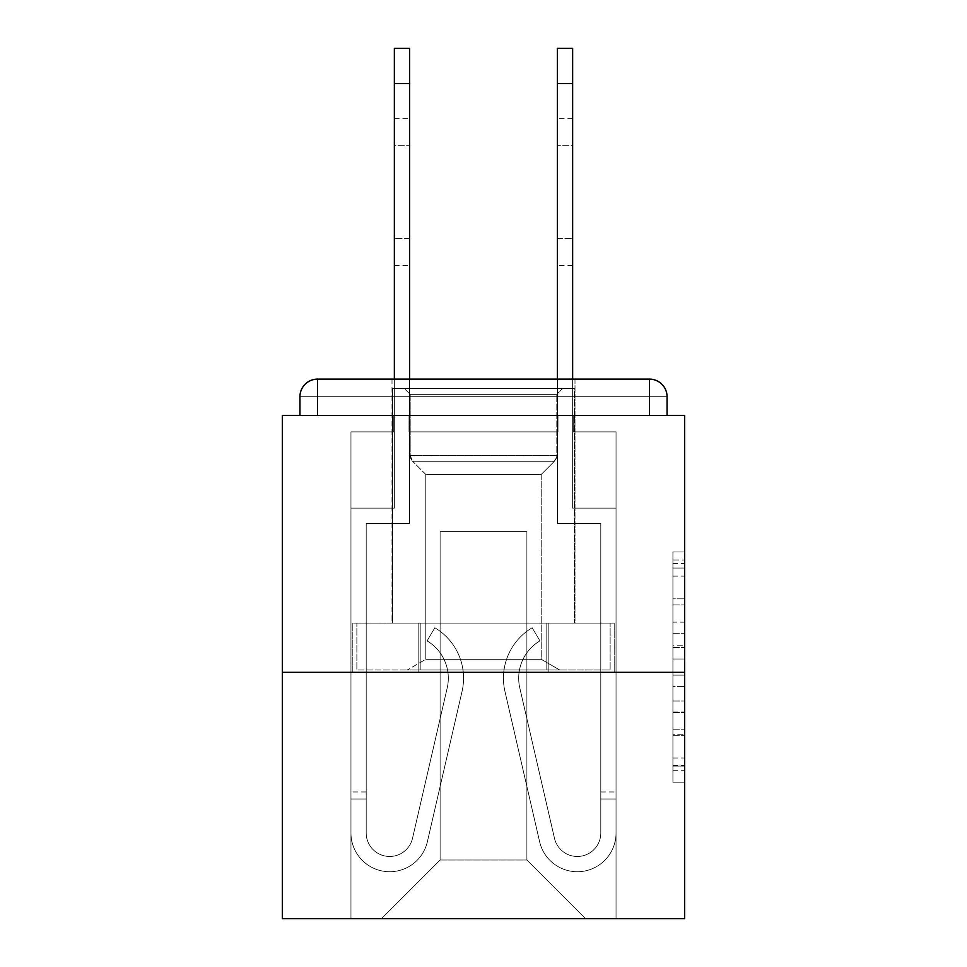 <?xml version="1.0" encoding="UTF-8"?>
<svg xmlns="http://www.w3.org/2000/svg" width="967" height="967" viewBox="0 0 967 967"><rect width="100%" height="100%" fill="white"/><g stroke="black" fill="none" stroke-linecap="round" stroke-linejoin="round"><path stroke-width="0.73" stroke-dasharray="4.83 3.63" d="M672.923 622.156L672.923 658.998L684.66 658.998L684.66 770.675L684.66 563.447L684.66 658.998L672.923 658.998L672.923 559.99L672.923 782.194L672.923 551.927L672.923 766.069L684.66 766.069L672.923 766.069L684.66 766.069L672.923 766.069L672.923 729.227L672.923 782.194L684.66 782.194L684.66 551.927L684.66 765.501L684.66 675.123L672.923 675.123L684.66 675.123L684.66 729.227L684.66 568.052L672.923 568.052L684.66 568.052L684.66 782.194L684.66 563.447L684.66 782.194L672.923 782.194L672.923 551.927L684.66 551.927L684.66 563.447L684.66 551.927L684.66 563.447L684.66 551.927L684.66 559.99L684.66 551.927L672.923 551.927L672.923 568.052L684.66 568.052L672.923 568.052L672.923 622.156L684.66 622.156M574.99 379.112L574.99 623.074L392.01 623.074L574.99 623.074L392.01 623.074L392.01 379.112L574.99 379.112L392.01 379.112L574.99 379.112L392.01 379.112L392.01 623.074L574.99 623.074L574.99 379.112L392.01 379.112M684.66 645.182L684.66 633.675L684.66 645.182L672.923 645.182L672.923 598.851L672.923 735.271L672.923 701.027L684.66 701.027L672.923 701.027L672.923 782.194L684.66 782.194L672.923 782.194L684.66 782.194L672.923 782.194L672.923 551.927L684.66 551.927L672.923 551.927L684.66 551.927L672.923 551.927L672.923 645.182L684.66 645.182M684.66 672.343L684.66 918.65L282.34 918.65L282.34 672.343L684.66 672.343L684.66 415.472L667.061 415.472L667.061 396.7L667.061 415.472L299.939 415.472L299.939 396.7L299.939 415.472L282.34 415.472L282.34 672.343L684.66 672.343L282.34 672.343M557.983 431.886L409.017 431.886L557.983 431.886L409.017 431.886L557.983 431.886L409.017 431.886L557.983 431.886L409.017 431.886L557.983 431.886L409.017 431.886L557.983 431.886L409.017 431.886L557.983 431.886L409.017 431.886L557.983 431.886L557.983 415.472L573.226 415.472L573.226 431.886L616.039 431.886L573.226 431.886L616.039 431.886L573.226 431.886L616.039 431.886L573.226 431.886L616.039 431.886L573.226 431.886L616.039 431.886L573.226 431.886L616.039 431.886L573.226 431.886L616.039 431.886L573.226 431.886L573.226 415.472L573.226 431.886L573.226 415.472L573.226 431.886L573.226 415.472L573.226 431.886L573.226 415.472L573.226 431.886L573.226 415.472L573.226 431.886L573.226 415.472L573.226 431.886L573.226 415.472L557.983 415.472L557.983 431.886L557.983 415.472L573.226 415.472L557.983 415.472L573.226 415.472L557.983 415.472L573.226 415.472L557.983 415.472L573.226 415.472L557.983 415.472L573.226 415.472L557.983 415.472L573.226 415.472L557.983 415.472L557.983 431.886M393.774 431.886L350.961 431.886L350.961 918.65L616.039 918.65L616.039 431.886L616.039 918.65L616.039 431.886L616.039 918.65L616.039 431.886L616.039 918.65L616.039 431.886L616.039 918.65L616.039 431.886L616.039 918.65L616.039 431.886L616.039 918.65L616.039 431.886L616.039 918.65L381.457 918.65L440.106 860.001L440.106 531.584L440.106 860.001L440.106 531.584L526.894 531.584L526.894 860.001L585.543 918.65L526.894 860.001L585.543 918.65L526.894 860.001L585.543 918.65L526.894 860.001L585.543 918.65L526.894 860.001L585.543 918.65L526.894 860.001L585.543 918.65L526.894 860.001L585.543 918.65L526.894 860.001L440.106 860.001L440.106 531.584L440.106 860.001L440.106 531.584L526.894 531.584L526.894 860.001L585.543 918.65L526.894 860.001L526.894 531.584L440.106 531.584L526.894 531.584L526.894 860.001L526.894 531.584L440.106 531.584L440.106 860.001L440.106 531.584L526.894 531.584L526.894 860.001L526.894 531.584L440.106 531.584L440.106 860.001L440.106 531.584L526.894 531.584L526.894 860.001L526.894 531.584L440.106 531.584L440.106 860.001L440.106 531.584L526.894 531.584L526.894 860.001L526.894 531.584L440.106 531.584L440.106 860.001L440.106 531.584L526.894 531.584L526.894 860.001L526.894 531.584L440.106 531.584L440.106 860.001L526.894 860.001L526.894 531.584L440.106 531.584L526.894 531.584L526.894 860.001L526.894 531.584L440.106 531.584L440.106 860.001L381.457 918.65L440.106 860.001L381.457 918.65L440.106 860.001L381.457 918.65L440.106 860.001L381.457 918.65L440.106 860.001L381.457 918.65L440.106 860.001L381.457 918.65L440.106 860.001L381.457 918.65L440.106 860.001L381.457 918.65L350.961 918.65L381.457 918.65L350.961 918.65L381.457 918.65L350.961 918.65L381.457 918.65L350.961 918.65L381.457 918.65L350.961 918.65L381.457 918.65L350.961 918.65L381.457 918.65L350.961 918.65L350.961 431.886L350.961 918.65L350.961 431.886L350.961 918.65L350.961 431.886L350.961 918.65L350.961 431.886L350.961 918.65L350.961 431.886L350.961 918.65L350.961 431.886L350.961 918.65L350.961 431.886L393.774 431.886L350.961 431.886L393.774 431.886L350.961 431.886L393.774 431.886L350.961 431.886L393.774 431.886L350.961 431.886L393.774 431.886L350.961 431.886L393.774 431.886L350.961 431.886L393.774 431.886L393.774 415.472L409.017 415.472L409.017 431.886L409.017 415.472L409.017 431.886L409.017 415.472L409.017 431.886L409.017 415.472L409.017 431.886L409.017 415.472L409.017 431.886L409.017 415.472L409.017 431.886L409.017 415.472L409.017 431.886L409.017 415.472L393.774 415.472L393.774 431.886L393.774 415.472L409.017 415.472L393.774 415.472L409.017 415.472L393.774 415.472L409.017 415.472L393.774 415.472L409.017 415.472L393.774 415.472L409.017 415.472L393.774 415.472L409.017 415.472L393.774 415.472L393.774 431.886M667.061 415.472L667.061 396.7A17.599 17.599 0 0 0 649.461 379.112L317.539 379.112L649.461 379.112A17.599 17.599 0 0 1 667.061 396.7A17.599 17.599 0 0 0 649.461 379.112L317.539 379.112L649.461 379.112A17.599 17.599 0 0 1 667.061 396.7A17.599 17.599 0 0 0 649.461 379.112L317.539 379.112A17.599 17.599 0 0 0 299.939 396.7A17.599 17.599 0 0 1 317.539 379.112A17.599 17.599 0 0 0 299.939 396.7L299.939 415.472L667.061 415.472L299.939 415.472L667.061 415.472L299.939 415.472L667.061 415.472L299.939 415.472L667.061 415.472L299.939 415.472L667.061 415.472L667.061 396.7A17.599 17.599 0 0 0 649.461 379.112L317.539 379.112A17.599 17.599 0 0 0 299.939 396.7A17.599 17.599 0 0 1 317.539 379.112A17.599 17.599 0 0 0 299.939 396.7L299.939 415.472L317.539 415.472L299.939 415.472L299.939 396.7L299.939 415.472M649.461 415.472L317.539 415.472L649.461 415.472L649.461 396.7L317.539 396.7L317.539 415.472L317.539 396.7L649.461 396.7L649.461 415.472L649.461 396.7L317.539 396.7L317.539 415.472L317.539 396.7L649.461 396.7L649.461 415.472L649.461 396.7L317.539 396.7L317.539 415.472L317.539 396.7L649.461 396.7L649.461 415.472L649.461 396.7L317.539 396.7L317.539 415.472L317.539 396.7L649.461 396.7L649.461 415.472L649.461 396.7L317.539 396.7L317.539 415.472L317.539 396.7L649.461 396.7L649.461 415.472L649.461 396.7L317.539 396.7L317.539 415.472L317.539 396.7L649.461 396.7L649.461 415.472L649.461 396.7L317.539 396.7L317.539 415.472L317.539 396.7L649.461 396.7L649.461 415.472M317.539 379.112L649.461 379.112L649.461 396.7L667.061 396.7A17.599 17.599 0 0 0 649.461 379.112A17.599 17.599 0 0 1 667.061 396.7A17.599 17.599 0 0 0 649.461 379.112A17.599 17.599 0 0 1 667.061 396.7A17.599 17.599 0 0 0 649.461 379.112L317.539 379.112A17.599 17.599 0 0 0 299.939 396.7A17.599 17.599 0 0 1 317.539 379.112A17.599 17.599 0 0 0 299.939 396.7L317.539 396.7L317.539 379.112A17.599 17.599 0 0 0 299.939 396.7L317.539 396.7L317.539 379.112A17.599 17.599 0 0 0 299.939 396.7L317.539 396.7L317.539 379.112L317.539 396.7L299.939 396.7L317.539 396.7L317.539 379.112L317.539 396.7L299.939 396.7L317.539 396.7L317.539 379.112L317.539 396.7L299.939 396.7L317.539 396.7L317.539 379.112L317.539 396.7L299.939 396.7L317.539 396.7L317.539 379.112L317.539 396.7L299.939 396.7L317.539 396.7L317.539 379.112L317.539 396.7L299.939 396.7M352.81 672.343L614.19 672.343L352.81 672.343L352.81 623.074L614.19 623.074L418.155 623.074L418.155 672.343L418.155 623.074L548.845 623.074L548.845 672.343L548.845 623.074L614.19 623.074L614.19 672.343L614.19 623.074L352.81 623.074L352.81 672.343M672.923 658.998L684.66 658.998L672.923 658.998M672.923 559.99L672.923 551.927L672.923 559.99L684.66 559.99L672.923 559.99M672.923 734.702L672.923 686.63L672.923 734.702L684.66 734.702L672.923 734.702M672.923 686.63L672.923 675.123L684.66 675.123L672.923 675.123L672.923 686.63L684.66 686.63L672.923 686.63M672.923 598.851L672.923 568.052L672.923 598.851L684.66 598.851L672.923 598.851M672.923 551.927L684.66 551.927L672.923 551.927L672.923 563.447L672.923 551.927L684.66 551.927M672.923 782.194L684.66 782.194L672.923 782.194L672.923 770.675L672.923 782.194M548.845 623.074L548.845 672.343L548.845 623.074M418.155 623.074L418.155 672.343L418.155 623.074M394.355 379.112L394.355 508.134L350.961 508.134L350.961 833.022A38.704 38.704 0 0 0 427.378 841.725L462.057 691.381A58.649 58.649 0 0 0 434.836 627.764L427.063 640.879A43.394 43.394 0 0 1 447.201 687.96L412.522 838.304A23.462 23.462 0 0 1 366.203 833.022L366.203 791.973L366.203 799.008L366.203 791.973L366.203 799.008L366.203 791.973L366.203 799.008L366.203 791.973L366.203 799.008L366.203 791.973L366.203 799.008L366.203 791.973L366.203 799.008L366.203 791.973L366.203 799.008L350.961 799.008L350.961 791.973L350.961 833.022A38.704 38.704 0 0 0 427.378 841.725L462.057 691.381A58.649 58.649 0 0 0 434.836 627.764L427.063 640.879A43.394 43.394 0 0 1 447.201 687.96L412.522 838.304A23.462 23.462 0 0 1 366.203 833.022L366.203 523.377L409.609 523.377L409.609 48.35L409.609 83.537L409.609 48.35L394.355 48.35L409.609 48.35L409.609 83.537L409.609 48.35L394.355 48.35L394.355 508.134L350.961 508.134L350.961 833.022A38.704 38.704 0 0 0 427.378 841.725L462.057 691.381A58.649 58.649 0 0 0 434.836 627.764L427.063 640.879A43.394 43.394 0 0 1 447.201 687.96L412.522 838.304A23.462 23.462 0 0 1 366.203 833.022L366.203 523.377L409.609 523.377L409.609 48.35L409.609 83.537L409.609 48.35L394.355 48.35L409.609 48.35L409.609 83.537L409.609 48.35L394.355 48.35L394.355 83.537L394.355 48.35L409.609 48.35L409.609 83.537L409.609 48.35L394.355 48.35L394.355 508.134L350.961 508.134L350.961 833.022A38.704 38.704 0 0 0 427.378 841.725L462.057 691.381A58.649 58.649 0 0 0 434.836 627.764L427.063 640.879A43.394 43.394 0 0 1 447.201 687.96L412.522 838.304A23.462 23.462 0 0 1 366.203 833.022L366.203 799.008L350.961 799.008L350.961 833.022A38.704 38.704 0 0 0 427.378 841.725L462.057 691.381A58.649 58.649 0 0 0 434.836 627.764L427.063 640.879A43.394 43.394 0 0 1 447.201 687.96L412.522 838.304A23.462 23.462 0 0 1 366.203 833.022L366.203 799.008L350.961 799.008L350.961 791.973L350.961 833.022A38.704 38.704 0 0 0 427.378 841.725L462.057 691.381A58.649 58.649 0 0 0 434.836 627.764L427.063 640.879A43.394 43.394 0 0 1 447.201 687.96L412.522 838.304A23.462 23.462 0 0 1 366.203 833.022L366.203 523.377L409.609 523.377L409.609 83.537L394.355 83.537L394.355 48.35L409.609 48.35L409.609 83.537L394.355 83.537L394.355 508.134L394.355 48.35L394.355 508.134L350.961 508.134L350.961 833.022A38.704 38.704 0 0 0 427.378 841.725L462.057 691.381A58.649 58.649 0 0 0 434.836 627.764L427.063 640.879A43.394 43.394 0 0 1 447.201 687.96L412.522 838.304A23.462 23.462 0 0 1 366.203 833.022L366.203 523.377L409.609 523.377L409.609 83.537L394.355 83.537L394.355 48.35L409.609 48.35L394.355 48.35L394.355 508.134L350.961 508.134L350.961 833.022A38.704 38.704 0 0 0 427.378 841.725L462.057 691.381A58.649 58.649 0 0 0 434.836 627.764L427.063 640.879A43.394 43.394 0 0 1 447.201 687.96L412.522 838.304A23.462 23.462 0 0 1 366.203 833.022L366.203 799.008L350.961 799.008L350.961 833.022A38.704 38.704 0 0 0 427.378 841.725L462.057 691.381A58.649 58.649 0 0 0 434.836 627.764L427.063 640.879A43.394 43.394 0 0 1 447.201 687.96L412.522 838.304A23.462 23.462 0 0 1 366.203 833.022L366.203 799.008L350.961 799.008L350.961 791.973L350.961 833.022A38.704 38.704 0 0 0 427.378 841.725L462.057 691.381A58.649 58.649 0 0 0 434.836 627.764L427.063 640.879A43.394 43.394 0 0 1 447.201 687.96L412.522 838.304A23.462 23.462 0 0 1 366.203 833.022L366.203 523.377L409.609 523.377L409.609 83.537L394.355 83.537L394.355 48.35L409.609 48.35L394.355 48.35L394.355 508.134L394.355 48.35L394.355 83.537L409.609 83.537L394.355 83.537L409.609 83.537L394.355 83.537L409.609 83.537L409.609 523.377L409.609 83.537L409.609 523.377L409.609 83.537L409.609 523.377L409.609 83.537L409.609 523.377L409.609 83.537L394.355 83.537L409.609 83.537M409.609 238.365L409.609 118.723L409.609 265.333L409.609 118.723L409.609 265.333L409.609 118.723L409.609 265.333L409.609 118.723L409.609 265.333L409.609 118.723L409.609 265.333L409.609 118.723L409.609 265.333L409.609 238.365L394.355 238.365L394.355 265.333L394.355 118.723L394.355 265.333L394.355 118.723L394.355 265.333L394.355 118.723L394.355 265.333L394.355 118.723L394.355 265.333L394.355 118.723L394.355 265.333L394.355 118.723L394.355 238.365L409.609 238.365M572.645 379.112L572.645 508.134L616.039 508.134L572.645 508.134L616.039 508.134L572.645 508.134L572.645 83.537L572.645 508.134L616.039 508.134L572.645 508.134L616.039 508.134L572.645 508.134L572.645 83.537L572.645 508.134L616.039 508.134L616.039 833.022A38.704 38.704 0 0 1 539.622 841.725L504.943 691.381A58.649 58.649 0 0 1 532.164 627.764L539.937 640.879A43.394 43.394 0 0 0 519.799 687.96L554.478 838.304A23.462 23.462 0 0 0 600.797 833.022L600.797 791.973L600.797 799.008L600.797 791.973L600.797 799.008L600.797 791.973L600.797 799.008L600.797 791.973L600.797 799.008L600.797 791.973L600.797 799.008L600.797 791.973L600.797 799.008L600.797 791.973L600.797 799.008L616.039 799.008L616.039 791.973L616.039 833.022A38.704 38.704 0 0 1 539.622 841.725L504.943 691.381A58.649 58.649 0 0 1 532.164 627.764L539.937 640.879A43.394 43.394 0 0 0 519.799 687.96L554.478 838.304A23.462 23.462 0 0 0 600.797 833.022L600.797 523.377L557.391 523.377L557.391 48.35L557.391 83.537L557.391 48.35L572.645 48.35L557.391 48.35L557.391 83.537L557.391 48.35L572.645 48.35L572.645 508.134L616.039 508.134L616.039 833.022A38.704 38.704 0 0 1 539.622 841.725L504.943 691.381A58.649 58.649 0 0 1 532.164 627.764L539.937 640.879A43.394 43.394 0 0 0 519.799 687.96L554.478 838.304A23.462 23.462 0 0 0 600.797 833.022L600.797 523.377L557.391 523.377L557.391 48.35L557.391 83.537L557.391 48.35L572.645 48.35L557.391 48.35L557.391 83.537L557.391 48.35L572.645 48.35L572.645 83.537L572.645 48.35L557.391 48.35L557.391 83.537L572.645 83.537L572.645 508.134L616.039 508.134L616.039 833.022A38.704 38.704 0 0 1 539.622 841.725L504.943 691.381A58.649 58.649 0 0 1 532.164 627.764L539.937 640.879A43.394 43.394 0 0 0 519.799 687.96L554.478 838.304A23.462 23.462 0 0 0 600.797 833.022L600.797 799.008L616.039 799.008L616.039 833.022A38.704 38.704 0 0 1 539.622 841.725L504.943 691.381A58.649 58.649 0 0 1 532.164 627.764L539.937 640.879A43.394 43.394 0 0 0 519.799 687.96L554.478 838.304A23.462 23.462 0 0 0 600.797 833.022L600.797 799.008L616.039 799.008L616.039 791.973L616.039 833.022A38.704 38.704 0 0 1 539.622 841.725L504.943 691.381A58.649 58.649 0 0 1 532.164 627.764L539.937 640.879A43.394 43.394 0 0 0 519.799 687.96L554.478 838.304A23.462 23.462 0 0 0 600.797 833.022L600.797 523.377L557.391 523.377L557.391 83.537L572.645 83.537L572.645 48.35L572.645 508.134L572.645 48.35L557.391 48.35L572.645 48.35L572.645 508.134L616.039 508.134L616.039 833.022A38.704 38.704 0 0 1 539.622 841.725L504.943 691.381A58.649 58.649 0 0 1 532.164 627.764L539.937 640.879A43.394 43.394 0 0 0 519.799 687.96L554.478 838.304A23.462 23.462 0 0 0 600.797 833.022L600.797 523.377L557.391 523.377L557.391 83.537L572.645 83.537L572.645 48.35L557.391 48.35L557.391 83.537L572.645 83.537L572.645 508.134L616.039 508.134L616.039 833.022A38.704 38.704 0 0 1 539.622 841.725L504.943 691.381A58.649 58.649 0 0 1 532.164 627.764L539.937 640.879A43.394 43.394 0 0 0 519.799 687.96L554.478 838.304A23.462 23.462 0 0 0 600.797 833.022L600.797 799.008L616.039 799.008L616.039 833.022A38.704 38.704 0 0 1 539.622 841.725L504.943 691.381A58.649 58.649 0 0 1 532.164 627.764L539.937 640.879A43.394 43.394 0 0 0 519.799 687.96L554.478 838.304A23.462 23.462 0 0 0 600.797 833.022L600.797 799.008L616.039 799.008L616.039 791.973L616.039 833.022A38.704 38.704 0 0 1 539.622 841.725L504.943 691.381A58.649 58.649 0 0 1 532.164 627.764L539.937 640.879A43.394 43.394 0 0 0 519.799 687.96L554.478 838.304A23.462 23.462 0 0 0 600.797 833.022L600.797 523.377L557.391 523.377L557.391 83.537L572.645 83.537L572.645 48.35L572.645 508.134L572.645 48.35L557.391 48.35L572.645 48.35L572.645 508.134L616.039 508.134L616.039 833.022A38.704 38.704 0 0 1 539.622 841.725L504.943 691.381A58.649 58.649 0 0 1 532.164 627.764L539.937 640.879A43.394 43.394 0 0 0 519.799 687.96L554.478 838.304A23.462 23.462 0 0 0 600.797 833.022L600.797 523.377L557.391 523.377L557.391 83.537L572.645 83.537L572.645 48.35L557.391 48.35L557.391 83.537L572.645 83.537L557.391 83.537L557.391 379.112M557.391 238.365L557.391 118.723L557.391 265.333L557.391 118.723L557.391 265.333L557.391 118.723L557.391 265.333L557.391 118.723L557.391 265.333L557.391 118.723L557.391 265.333L557.391 118.723L557.391 265.333L557.391 238.365L572.645 238.365L572.645 265.333L572.645 118.723L572.645 265.333L572.645 118.723L572.645 265.333L572.645 118.723L572.645 265.333L572.645 118.723L572.645 265.333L572.645 118.723L572.645 265.333L572.645 118.723L572.645 238.365L557.391 238.365M410.189 394.355L404.327 388.492L562.673 388.492L404.327 388.492L562.673 388.492L404.327 388.492L410.189 394.355L556.811 394.355L562.673 388.492L556.811 394.355L410.189 394.355L556.811 394.355L410.189 394.355L410.189 455.469L556.811 455.469L556.811 394.355L556.811 455.469L410.189 455.469L556.811 455.469L410.189 455.469L412.595 461.271A8.207 8.207 0 0 1 410.189 455.469L410.189 394.355M541.218 659.301L559.736 669.998L407.264 669.998L559.736 669.998L407.264 669.998L559.736 669.998L541.218 659.301L425.782 659.301L407.264 669.998L425.782 659.301L541.218 659.301L425.782 659.301L541.218 659.301L541.218 474.459L554.405 461.271A8.207 8.207 0 0 0 556.811 455.469L554.405 461.271L412.595 461.271L554.405 461.271L412.595 461.271L554.405 461.271L541.218 474.459L425.782 474.459L425.782 659.301L425.782 474.459L541.218 474.459L425.782 474.459L412.595 461.271L425.782 474.459L541.218 474.459L541.218 659.301M392.602 388.492L574.398 388.492L574.398 623.074L392.602 623.074L574.398 623.074L392.602 623.074L574.398 623.074L574.398 388.492L392.602 388.492L392.602 623.074L392.602 388.492L574.398 388.492L392.602 388.492M546.814 623.074L356.871 623.074L546.814 623.074L546.814 669.998L610.129 669.998L356.871 669.998L610.129 669.998L546.814 669.998L546.814 623.074L420.186 623.074L420.186 669.998L420.186 623.074L356.871 623.074L356.871 669.998L356.871 623.074L610.129 623.074L610.129 669.998L610.129 623.074L546.814 623.074L546.814 669.998L546.814 623.074M420.186 623.074L420.186 669.998L420.186 623.074M394.355 83.537L394.355 508.134L350.961 508.134L394.355 508.134L350.961 508.134L394.355 508.134L394.355 83.537L394.355 508.134L350.961 508.134L394.355 508.134L350.961 508.134L394.355 508.134L394.355 83.537L394.355 508.134L350.961 508.134L350.961 833.022A38.704 38.704 0 0 0 427.378 841.725L462.057 691.381A58.649 58.649 0 0 0 434.836 627.764L427.063 640.879A43.394 43.394 0 0 1 447.201 687.96L412.522 838.304A23.462 23.462 0 0 1 366.203 833.022L366.203 523.377L409.609 523.377L409.609 379.112M448.313 678.205A43.394 43.394 0 0 1 447.201 687.96L412.522 838.304A23.462 23.462 0 0 1 366.203 833.022L366.203 799.008L350.961 799.008L350.961 833.022A38.704 38.704 0 0 0 427.378 841.725L462.057 691.381A58.649 58.649 0 0 0 434.836 627.764L427.063 640.879A43.394 43.394 0 0 1 447.201 687.96L412.522 838.304A23.462 23.462 0 0 1 366.203 833.022L366.203 799.008L350.961 799.008L350.961 791.973L350.961 833.022A38.704 38.704 0 0 0 427.378 841.725L462.057 691.381A58.649 58.649 0 0 0 434.836 627.764L427.063 640.879A43.394 43.394 0 0 1 447.201 687.96L412.522 838.304A23.462 23.462 0 0 1 366.203 833.022L366.203 523.377L409.609 523.377L366.203 523.377L409.609 523.377L366.203 523.377L409.609 523.377L366.203 523.377L409.609 523.377L366.203 523.377L366.203 833.022L366.203 523.377L366.203 833.022L366.203 523.377L366.203 833.022L366.203 523.377L366.203 833.022L366.203 799.008L350.961 799.008L350.961 833.022A38.704 38.704 0 0 0 427.378 841.725L462.057 691.381A58.649 58.649 0 0 0 434.836 627.764L427.063 640.879A43.394 43.394 0 0 1 447.201 687.96L412.522 838.304A23.462 23.462 0 0 1 366.203 833.022A23.462 23.462 0 0 0 412.522 838.304A23.462 23.462 0 0 1 366.203 833.022A23.462 23.462 0 0 0 412.522 838.304A23.462 23.462 0 0 1 366.203 833.022A23.462 23.462 0 0 0 412.522 838.304A23.462 23.462 0 0 1 366.203 833.022A23.462 23.462 0 0 0 412.522 838.304A23.462 23.462 0 0 1 366.203 833.022A23.462 23.462 0 0 0 412.522 838.304A23.462 23.462 0 0 1 366.203 833.022A23.462 23.462 0 0 0 412.522 838.304A23.462 23.462 0 0 1 366.203 833.022A23.462 23.462 0 0 0 412.522 838.304L447.201 687.96A43.394 43.394 0 0 0 448.313 678.205A43.394 43.394 0 0 1 447.201 687.96A43.394 43.394 0 0 0 448.313 678.205A43.394 43.394 0 0 1 447.201 687.96A43.394 43.394 0 0 0 448.313 678.205A43.394 43.394 0 0 1 447.201 687.96A43.394 43.394 0 0 0 448.313 678.205A43.394 43.394 0 0 1 447.201 687.96A43.394 43.394 0 0 0 448.313 678.205A43.394 43.394 0 0 1 447.201 687.96A43.394 43.394 0 0 0 448.313 678.205A43.394 43.394 0 0 1 447.201 687.96A43.394 43.394 0 0 0 427.063 640.879A43.394 43.394 0 0 1 448.313 678.205A43.394 43.394 0 0 0 427.063 640.879A43.394 43.394 0 0 1 448.313 678.205A43.394 43.394 0 0 0 427.063 640.879A43.394 43.394 0 0 1 448.313 678.205A43.394 43.394 0 0 0 427.063 640.879A43.394 43.394 0 0 1 448.313 678.205A43.394 43.394 0 0 0 427.063 640.879A43.394 43.394 0 0 1 448.313 678.205A43.394 43.394 0 0 0 427.063 640.879A43.394 43.394 0 0 1 448.313 678.205A43.394 43.394 0 0 0 427.063 640.879A43.394 43.394 0 0 1 448.313 678.205M463.556 678.205A58.649 58.649 0 0 0 434.836 627.764L427.063 640.879L434.836 627.764A58.649 58.649 0 0 1 463.556 678.205A58.649 58.649 0 0 0 434.836 627.764A58.649 58.649 0 0 1 463.556 678.205A58.649 58.649 0 0 0 434.836 627.764A58.649 58.649 0 0 1 463.556 678.205A58.649 58.649 0 0 0 434.836 627.764A58.649 58.649 0 0 1 463.556 678.205A58.649 58.649 0 0 0 434.836 627.764A58.649 58.649 0 0 1 463.556 678.205A58.649 58.649 0 0 0 434.836 627.764A58.649 58.649 0 0 1 463.556 678.205A58.649 58.649 0 0 0 434.836 627.764A58.649 58.649 0 0 1 462.057 691.381A58.649 58.649 0 0 0 463.556 678.205A58.649 58.649 0 0 1 462.057 691.381A58.649 58.649 0 0 0 463.556 678.205A58.649 58.649 0 0 1 462.057 691.381A58.649 58.649 0 0 0 463.556 678.205A58.649 58.649 0 0 1 462.057 691.381A58.649 58.649 0 0 0 463.556 678.205A58.649 58.649 0 0 1 462.057 691.381A58.649 58.649 0 0 0 463.556 678.205A58.649 58.649 0 0 1 462.057 691.381A58.649 58.649 0 0 0 463.556 678.205A58.649 58.649 0 0 1 462.057 691.381A58.649 58.649 0 0 0 463.556 678.205M350.961 508.134L350.961 833.022A38.704 38.704 0 0 0 427.378 841.725L462.057 691.381L427.378 841.725A38.704 38.704 0 0 1 350.961 833.022A38.704 38.704 0 0 0 427.378 841.725A38.704 38.704 0 0 1 350.961 833.022A38.704 38.704 0 0 0 427.378 841.725A38.704 38.704 0 0 1 350.961 833.022A38.704 38.704 0 0 0 427.378 841.725A38.704 38.704 0 0 1 350.961 833.022A38.704 38.704 0 0 0 427.378 841.725A38.704 38.704 0 0 1 350.961 833.022A38.704 38.704 0 0 0 427.378 841.725A38.704 38.704 0 0 1 350.961 833.022A38.704 38.704 0 0 0 427.378 841.725A38.704 38.704 0 0 1 350.961 833.022L350.961 508.134M518.687 678.205A43.394 43.394 0 0 0 519.799 687.96L554.478 838.304A23.462 23.462 0 0 0 600.797 833.022L600.797 799.008L616.039 799.008L616.039 833.022A38.704 38.704 0 0 1 539.622 841.725L504.943 691.381A58.649 58.649 0 0 1 532.164 627.764L539.937 640.879A43.394 43.394 0 0 0 519.799 687.96L554.478 838.304A23.462 23.462 0 0 0 600.797 833.022L600.797 799.008L616.039 799.008L616.039 791.973L616.039 833.022A38.704 38.704 0 0 1 539.622 841.725L504.943 691.381A58.649 58.649 0 0 1 532.164 627.764L539.937 640.879A43.394 43.394 0 0 0 519.799 687.96L554.478 838.304A23.462 23.462 0 0 0 600.797 833.022L600.797 523.377L557.391 523.377L600.797 523.377L557.391 523.377L600.797 523.377L557.391 523.377L600.797 523.377L557.391 523.377L600.797 523.377L600.797 833.022L600.797 523.377L600.797 833.022L600.797 523.377L600.797 833.022L600.797 523.377L600.797 833.022L600.797 799.008L616.039 799.008L616.039 833.022A38.704 38.704 0 0 1 539.622 841.725L504.943 691.381A58.649 58.649 0 0 1 532.164 627.764L539.937 640.879A43.394 43.394 0 0 0 519.799 687.96L554.478 838.304A23.462 23.462 0 0 0 600.797 833.022A23.462 23.462 0 0 1 554.478 838.304A23.462 23.462 0 0 0 600.797 833.022A23.462 23.462 0 0 1 554.478 838.304A23.462 23.462 0 0 0 600.797 833.022A23.462 23.462 0 0 1 554.478 838.304A23.462 23.462 0 0 0 600.797 833.022A23.462 23.462 0 0 1 554.478 838.304A23.462 23.462 0 0 0 600.797 833.022A23.462 23.462 0 0 1 554.478 838.304A23.462 23.462 0 0 0 600.797 833.022A23.462 23.462 0 0 1 554.478 838.304A23.462 23.462 0 0 0 600.797 833.022A23.462 23.462 0 0 1 554.478 838.304L519.799 687.96A43.394 43.394 0 0 1 518.687 678.205A43.394 43.394 0 0 0 519.799 687.96A43.394 43.394 0 0 1 518.687 678.205A43.394 43.394 0 0 0 519.799 687.96A43.394 43.394 0 0 1 518.687 678.205A43.394 43.394 0 0 0 519.799 687.96A43.394 43.394 0 0 1 518.687 678.205A43.394 43.394 0 0 0 519.799 687.96A43.394 43.394 0 0 1 518.687 678.205A43.394 43.394 0 0 0 519.799 687.96A43.394 43.394 0 0 1 518.687 678.205A43.394 43.394 0 0 0 519.799 687.96A43.394 43.394 0 0 1 539.937 640.879A43.394 43.394 0 0 0 518.687 678.205A43.394 43.394 0 0 1 539.937 640.879A43.394 43.394 0 0 0 518.687 678.205A43.394 43.394 0 0 1 539.937 640.879A43.394 43.394 0 0 0 518.687 678.205A43.394 43.394 0 0 1 539.937 640.879A43.394 43.394 0 0 0 518.687 678.205A43.394 43.394 0 0 1 539.937 640.879A43.394 43.394 0 0 0 518.687 678.205A43.394 43.394 0 0 1 539.937 640.879A43.394 43.394 0 0 0 518.687 678.205A43.394 43.394 0 0 1 539.937 640.879A43.394 43.394 0 0 0 518.687 678.205M503.444 678.205A58.649 58.649 0 0 1 532.164 627.764L539.937 640.879L532.164 627.764A58.649 58.649 0 0 0 503.444 678.205A58.649 58.649 0 0 1 532.164 627.764A58.649 58.649 0 0 0 503.444 678.205A58.649 58.649 0 0 1 532.164 627.764A58.649 58.649 0 0 0 503.444 678.205A58.649 58.649 0 0 1 532.164 627.764A58.649 58.649 0 0 0 503.444 678.205A58.649 58.649 0 0 1 532.164 627.764A58.649 58.649 0 0 0 503.444 678.205A58.649 58.649 0 0 1 532.164 627.764A58.649 58.649 0 0 0 503.444 678.205A58.649 58.649 0 0 1 532.164 627.764A58.649 58.649 0 0 0 504.943 691.381A58.649 58.649 0 0 1 503.444 678.205A58.649 58.649 0 0 0 504.943 691.381A58.649 58.649 0 0 1 503.444 678.205A58.649 58.649 0 0 0 504.943 691.381A58.649 58.649 0 0 1 503.444 678.205A58.649 58.649 0 0 0 504.943 691.381A58.649 58.649 0 0 1 503.444 678.205A58.649 58.649 0 0 0 504.943 691.381A58.649 58.649 0 0 1 503.444 678.205A58.649 58.649 0 0 0 504.943 691.381A58.649 58.649 0 0 1 503.444 678.205A58.649 58.649 0 0 0 504.943 691.381A58.649 58.649 0 0 1 503.444 678.205M616.039 508.134L616.039 833.022A38.704 38.704 0 0 1 539.622 841.725L504.943 691.381L539.622 841.725A38.704 38.704 0 0 0 616.039 833.022A38.704 38.704 0 0 1 539.622 841.725A38.704 38.704 0 0 0 616.039 833.022A38.704 38.704 0 0 1 539.622 841.725A38.704 38.704 0 0 0 616.039 833.022A38.704 38.704 0 0 1 539.622 841.725A38.704 38.704 0 0 0 616.039 833.022A38.704 38.704 0 0 1 539.622 841.725A38.704 38.704 0 0 0 616.039 833.022A38.704 38.704 0 0 1 539.622 841.725A38.704 38.704 0 0 0 616.039 833.022A38.704 38.704 0 0 1 539.622 841.725A38.704 38.704 0 0 0 616.039 833.022L616.039 508.134M409.609 145.703L409.609 118.723L409.609 145.703L394.355 145.703L394.355 118.723L394.355 145.703L409.609 145.703M557.391 145.703L557.391 118.723L557.391 145.703L572.645 145.703L572.645 118.723L572.645 145.703L557.391 145.703M667.061 396.7L649.461 396.7L649.461 379.112L649.461 396.7L667.061 396.7L649.461 396.7L649.461 379.112L649.461 396.7L667.061 396.7L649.461 396.7L649.461 379.112L649.461 396.7L667.061 396.7L649.461 396.7L649.461 379.112L649.461 396.7L667.061 396.7L649.461 396.7L649.461 379.112L649.461 396.7L667.061 396.7L649.461 396.7L649.461 379.112L649.461 396.7L667.061 396.7L649.461 396.7L649.461 379.112M672.923 729.227L684.66 729.227L672.923 729.227M672.923 711.966L684.66 711.966M672.923 604.895L684.66 604.895L672.923 604.895M672.923 563.447L684.66 563.447M672.923 770.675L684.66 770.675M672.923 758.007L684.66 758.007M672.923 576.114L684.66 576.114M672.923 647.491L684.66 647.491L672.923 647.491M672.923 712.534L684.66 712.534L672.923 712.534M672.923 735.271L684.66 735.271L672.923 735.271M672.923 633.675L684.66 633.675L672.923 633.675M350.961 799.008L366.203 799.008L350.961 799.008M616.039 799.008L600.797 799.008L616.039 799.008M572.645 83.537L557.391 83.537M672.923 765.501L684.66 765.501M672.923 766.069L684.66 766.069M672.923 568.052L684.66 568.052M366.203 791.973L350.961 791.973M394.355 265.333L409.609 265.333M394.355 118.723L409.609 118.723M600.797 791.973L616.039 791.973M572.645 265.333L557.391 265.333M572.645 118.723L557.391 118.723"/><path stroke-width="1.45" d="M667.061 415.472L667.061 396.7L667.061 415.472L684.66 415.472L684.66 918.65L282.34 918.65L282.34 415.472L299.939 415.472L299.939 396.7L299.939 415.472M684.66 672.343L282.34 672.343M667.061 396.7A17.599 17.599 0 0 0 649.461 379.112L317.539 379.112A17.599 17.599 0 0 0 299.939 396.7M649.461 379.112L574.99 379.112M392.01 379.112L317.539 379.112M394.355 83.537L394.355 48.35L409.609 48.35L409.609 83.537L394.355 83.537L394.355 379.112M409.609 379.112L409.609 83.537M557.391 379.112L557.391 48.35L572.645 48.35L572.645 83.537L557.391 83.537M572.645 379.112L572.645 83.537"/></g></svg>
